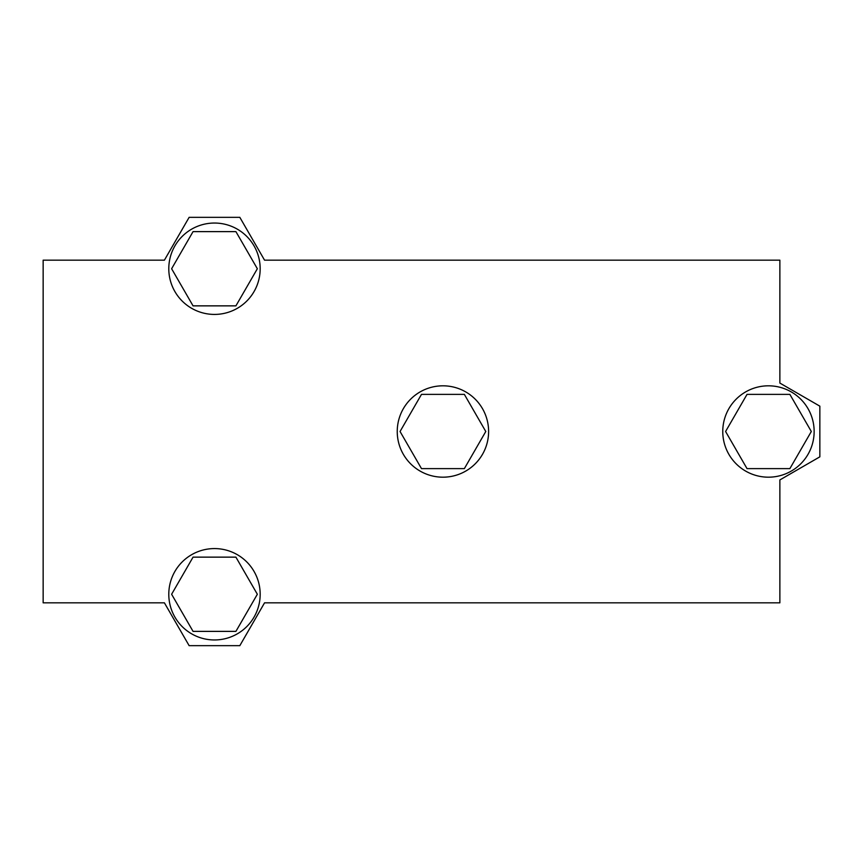 <?xml version="1.0" encoding="UTF-8"?>
<svg xmlns="http://www.w3.org/2000/svg" width="863" height="863" viewBox="0 0 863 863"><rect width="100%" height="100%" fill="white"/><g stroke="black" fill="none" stroke-linecap="round" stroke-linejoin="round"><path stroke-width="1.29" d="M264.553 602.827L779.872 602.827L779.872 479.925L819.85 456.84L819.85 406.16L779.872 383.075L779.872 260.173L264.553 260.173L239.828 217.336L189.137 217.336L164.402 260.173L43.15 260.173L43.15 602.827L164.402 602.827L189.137 645.664L239.828 645.664L264.553 602.827L493.183 602.827M214.477 314.423A45.685 45.685 0 0 0 260.173 268.738A45.685 45.685 0 0 0 214.477 223.042A45.685 45.685 0 0 0 168.792 268.738A45.685 45.685 0 0 0 214.477 314.423M214.477 639.958A45.685 45.685 0 0 0 260.173 594.262A45.685 45.685 0 0 0 214.477 548.577A45.685 45.685 0 0 0 168.792 594.262A45.685 45.685 0 0 0 214.477 639.958M193.053 631.382L235.912 631.382L257.347 594.262L235.912 557.142L193.053 557.142L171.618 594.262L193.053 631.382M193.053 305.858L235.912 305.858L257.347 268.738L235.912 231.618L193.053 231.618L171.618 268.738L193.053 305.858M789.882 394.38L747.024 394.38L725.589 431.5L747.024 468.62L789.882 468.62L811.317 431.5L789.882 394.38M768.448 477.185A45.685 45.685 0 0 0 814.143 431.5A45.685 45.685 0 0 0 768.448 385.815A45.685 45.685 0 0 0 722.763 431.5A45.685 45.685 0 0 0 768.448 477.185M485.783 431.5L464.359 394.38L421.489 394.38L400.054 431.5L421.489 468.62L464.359 468.62L485.783 431.5M442.924 477.185A45.685 45.685 0 0 0 488.609 431.5A45.685 45.685 0 0 0 442.924 385.815A45.685 45.685 0 0 0 397.239 431.5A45.685 45.685 0 0 0 442.924 477.185M493.183 260.173L264.553 260.173"/></g></svg>
